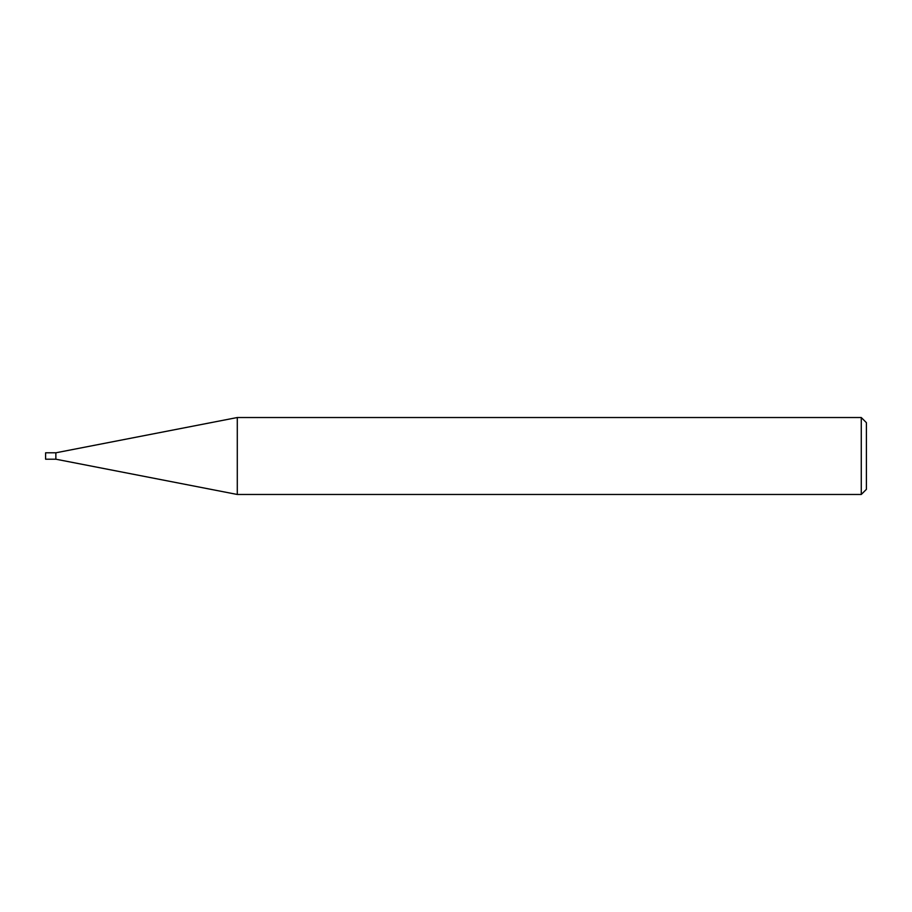 <?xml version="1.0" encoding="UTF-8"?>
<svg xmlns="http://www.w3.org/2000/svg" width="912" height="912" viewBox="0 0 912 912"><rect width="100%" height="100%" fill="white"/><g stroke="black" fill="none" stroke-linecap="round" stroke-linejoin="round"><path stroke-width="1.37" d="M861.27 417.525L861.27 494.475L237.291 494.475L237.291 417.525L861.27 417.525L866.4 422.655L866.4 489.345L861.27 494.475M237.291 417.525L55.86 452.797L45.6 452.797L45.6 459.203L55.86 459.203L55.86 452.797L55.86 459.203L237.291 494.475"/></g></svg>
